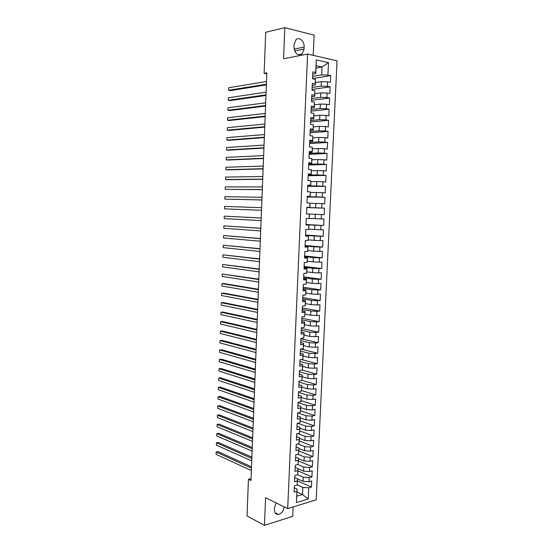 <?xml version="1.0" encoding="UTF-8"?>
<svg xmlns="http://www.w3.org/2000/svg" width="553" height="553" viewBox="0 0 553 553"><rect width="100%" height="100%" fill="white"/><g stroke="black" fill="none" stroke-linecap="round" stroke-linejoin="round"><path stroke-width="0.83" d="M313.219 55.348L314.118 35.157L284.823 27.65L265.703 32.295L264.12 73.321L266.822 73.86M316.198 499.815L337.047 60.865L307.62 54.049L287.691 508.601L316.198 499.815M287.691 508.601L265.585 497.7L264.458 525.35L292.689 516.336L293.111 506.935M296.996 491.976L302.505 494.52L308.235 498.979L308.754 487.829L311.443 487.048L311.726 480.972L309.037 481.732L309.224 477.661L311.92 476.914L312.203 470.817L309.507 471.55L309.701 467.472L312.39 466.753L312.68 460.642L309.984 461.34L310.171 457.255L312.867 456.564L313.157 450.439L310.461 451.11L310.648 447.011L313.344 446.354L313.634 440.216L310.931 440.845L311.125 436.732L313.827 436.117L314.111 429.958L311.415 430.559L311.602 426.432L314.304 425.845L314.595 419.672L311.892 420.239L312.086 416.105L314.788 415.552L315.079 409.365L312.369 409.897L312.563 405.75L315.272 405.231L315.563 399.024L312.853 399.529L313.046 395.367L315.756 394.883L316.046 388.662L313.337 389.125L313.53 384.964L316.24 384.508L316.53 378.266L313.821 378.701L314.014 374.526L316.731 374.105L317.021 367.849L314.304 368.25L314.498 364.061L317.215 363.674L317.512 357.397L314.795 357.763L314.989 353.567L317.705 353.215L318.003 346.925L315.279 347.256L315.48 343.047L318.196 342.722L318.493 336.418L315.77 336.715L315.97 332.491L318.687 332.208L318.984 325.89L316.261 326.152L316.461 321.915L319.178 321.666L319.475 315.328L316.751 315.556L316.952 311.311L319.675 311.097L319.973 304.738L317.249 304.931L317.443 300.673L320.173 300.493L320.47 294.12L317.74 294.279L317.94 290.014L320.671 289.869L320.968 283.475L318.238 283.599L318.438 279.32L321.169 279.21L321.466 272.802L318.735 272.892L318.936 268.599L321.666 268.523L321.97 262.101L319.233 262.157L319.434 257.85L322.171 257.816L322.468 251.373L319.738 251.387L319.938 247.073L322.669 247.067L322.973 240.61L320.235 240.59L320.436 236.262L323.173 236.297L323.477 229.82L320.74 229.765L320.94 225.424L323.678 225.5L323.982 219.002L321.245 218.912L321.445 214.557L324.189 214.668L324.493 208.156L321.749 208.025L321.95 203.663L324.694 203.808L324.998 197.276L322.254 197.11L322.461 192.734L325.205 192.914L325.51 186.368L322.765 186.167L322.966 181.778L325.717 181.999L326.021 175.432L323.277 175.19L323.477 170.794L326.229 171.05L326.54 164.469L323.781 164.186L323.989 159.782L326.74 160.073L327.051 153.471L324.3 153.153L324.5 148.736L327.258 149.061L327.57 142.446L324.811 142.093L325.019 137.656L327.777 138.022L328.088 131.386L325.33 130.999L325.53 126.547L328.295 126.955L328.606 120.298L325.841 119.87L326.049 115.411L328.814 115.86L329.125 109.183L326.36 108.713L326.567 104.247L329.332 104.731L329.643 98.033L326.878 97.528L327.093 93.042L329.858 93.568L330.169 86.856L327.404 86.309L327.611 81.816L330.376 82.376L330.694 75.65L312.528 78.526M308.235 498.979L296.367 502.587L297.127 489.066L294.279 487.767M309.327 214.087L306.486 213.963L309.327 214.087L309.134 218.504L306.293 218.407L305.996 225.043L308.837 225.112L308.636 229.516L305.795 229.46L305.505 236.076L308.339 236.11L308.145 240.507L305.304 240.486L305.014 247.08L307.848 247.08L307.655 251.463L304.814 251.477L304.523 258.057L307.357 258.016L307.164 262.385L304.33 262.44L304.032 269.007L306.867 268.924L306.673 273.279L303.839 273.376L303.549 279.922L306.376 279.804L306.182 284.145L303.355 284.277L303.065 290.802L305.892 290.65L305.698 294.984L302.871 295.15L302.581 301.661L305.401 301.475L305.208 305.788L302.387 305.996L302.097 312.486L304.917 312.258L304.724 316.572L301.903 316.807L301.613 323.277L304.433 323.021L304.24 327.314L301.42 327.59L301.136 334.047L303.956 333.749L303.763 338.035L300.943 338.346L300.659 344.782L303.473 344.457L303.279 348.729L300.466 349.067L300.175 355.489L302.996 355.123L302.802 359.388L299.989 359.768L299.705 366.169L302.512 365.768L302.325 370.019L299.512 370.434L299.228 376.821L302.035 376.386L301.848 380.623L299.035 381.072L298.751 387.446L301.565 386.969L301.371 391.199L298.565 391.683L298.281 398.036L301.088 397.531L300.901 401.741L298.095 402.266L297.811 408.598L300.618 408.059L300.424 412.262L297.625 412.815L297.341 419.133L300.141 418.559L299.954 422.755L297.155 423.342L296.871 429.64L299.671 429.031L299.484 433.213L296.685 433.835L296.408 440.119L299.201 439.476L299.014 443.644L296.221 444.301L295.938 450.571L298.738 449.893L298.551 454.054L295.751 454.746L295.475 460.995L298.267 460.283L298.081 464.43L295.288 465.156L295.012 471.391L297.804 470.644L297.618 474.778L294.825 475.539L294.549 481.753L297.341 480.979L297.155 485.105L294.369 485.893L294.092 492.094L296.878 491.285M306.486 213.976L306.784 207.32L309.632 207.458L309.984 203.117L309.784 207.506L306.777 207.41M316.053 68.047L322.033 67.017L328.503 62.655L316.261 59.876L315.694 72.478L312.825 71.869L312.514 78.754L315.383 79.335L315.182 83.897L312.314 83.33L312.003 90.194L314.871 90.733L314.671 95.289L311.802 94.763L311.498 101.607L314.36 102.105L314.159 106.646L311.291 106.162L310.986 112.985L313.855 113.448L313.648 117.976L310.786 117.526L310.482 124.328L313.344 124.75L313.143 129.264L310.281 128.863L309.977 135.644L312.839 136.031L312.639 140.531L309.777 140.165L309.473 146.932L312.334 147.271L312.134 151.764L309.272 151.432L308.975 158.179L311.83 158.483L311.629 162.962L308.774 162.672L308.477 169.405L311.325 169.667L311.125 174.133L308.277 173.884L307.973 180.596L310.827 180.817L310.627 185.269L307.779 185.061L307.475 191.753L310.323 191.939L310.129 196.377L307.281 196.204L306.984 202.882L309.825 203.027M328.503 62.655L327.922 75.063L330.694 75.65M251.055 478.615L248.442 479.292L250.986 480.509L266.864 72.83L264.12 73.321M315.404 82.556L321.362 81.65L321.162 86.144L312.127 87.457M327.611 81.816L321.362 81.65M327.404 86.309L321.162 86.144M316.261 59.876L315.798 73.667L312.721 74.178M315.694 72.478L315.798 73.667M314.899 93.678L320.851 92.869L320.65 97.356L311.636 98.517M327.093 93.042L320.851 92.869M326.878 97.528L320.65 97.356M315.383 79.335L315.293 84.989L312.217 85.445M315.182 83.897L315.293 84.989M314.401 104.773L320.339 104.068L320.139 108.533L311.145 109.549M326.567 104.247L320.339 104.068M326.36 108.713L320.139 108.533M314.871 90.733L314.781 96.284L311.712 96.685M314.671 95.289L314.781 96.284M313.904 115.84L319.828 115.224L319.627 119.683L310.655 120.547M326.049 115.411L319.828 115.224M325.841 119.87L319.627 119.683M314.36 102.105L314.277 107.545L311.215 107.897M314.159 106.646L314.277 107.545M313.406 126.872L319.323 126.354L319.122 130.798L310.164 131.517M325.53 126.547L319.323 126.354M325.33 130.999L319.122 130.798M313.855 113.448L313.772 118.777L310.717 119.075M313.648 117.976L313.772 118.777M312.915 137.877L318.818 137.455L318.611 141.886L309.673 142.46M325.019 137.656L318.818 137.455M324.811 142.093L318.611 141.886M313.344 124.75L313.268 129.976L310.219 130.225M313.143 129.264L313.268 129.976M312.417 148.847L318.307 148.529L318.106 152.946L309.189 153.375M324.5 148.736L318.307 148.529M324.3 153.153L318.106 152.946M312.839 136.031L312.77 141.139L309.728 141.34M312.639 140.531L312.77 141.139M311.927 159.789L317.802 159.568L317.602 163.971L308.705 164.262M323.989 159.782L317.802 159.568M323.781 164.186L317.602 163.971M312.334 147.271L312.265 152.282L309.231 152.428M312.134 151.764L312.265 152.282M311.436 170.704L317.304 170.573L317.104 174.969L308.221 175.114M323.477 170.794L317.304 170.573M323.277 175.19L317.104 174.969M311.83 158.483L311.768 163.384L308.74 163.488M311.629 162.962L311.768 163.384M310.945 181.591L316.8 181.55L316.599 185.939L307.738 185.939M322.966 181.778L316.8 181.55M322.765 186.167L316.599 185.939M311.325 169.667L311.27 174.465L308.249 174.513M310.461 192.444L316.302 192.499L316.102 196.875L307.254 196.73M322.461 192.734L316.302 192.499M322.254 197.11L316.102 196.875M310.827 180.817L310.772 185.511L307.758 185.511M309.97 203.276L315.804 203.421L315.604 207.783L306.777 207.499M321.95 203.663L315.804 203.421M321.749 208.025L315.604 207.783M310.323 191.939L310.274 196.522L307.268 196.474M324.189 214.668L306.486 213.928L315.307 214.315L315.106 218.656L309.293 218.38M321.445 214.557L315.307 214.315M321.245 218.912L315.106 218.656M306.009 224.663L314.809 225.175L314.609 229.509L308.809 229.136M320.94 225.424L314.809 225.175M320.74 229.765L314.609 229.509M309.486 214.087L309.134 218.504M305.533 235.357L314.311 236.007L314.118 240.327L308.332 239.864M320.436 236.262L314.311 236.007M320.235 240.59L314.118 240.327M308.837 225.112L306.003 224.85M308.996 225.023L308.636 229.516M305.056 246.023L313.821 246.804L313.62 251.117L307.848 250.564M319.938 247.073L313.821 246.804M319.738 251.387L313.62 251.117M308.339 236.11L305.519 235.709M308.505 235.931L308.145 240.507M304.585 256.654L313.33 257.58L313.129 261.88L307.371 261.237M319.434 257.85L313.33 257.58M319.233 262.157L313.129 261.88M307.848 247.08L305.035 246.541M308.014 246.811L307.655 251.463M304.109 267.265L312.839 268.323L312.639 272.608L306.887 271.876M318.936 268.599L312.839 268.323M318.735 272.892L312.639 272.608M307.357 258.016L307.53 257.657L304.551 257.339M307.53 257.657L307.164 262.385M303.638 277.841L312.348 279.037L312.155 283.316L306.41 282.486M318.438 279.32L312.348 279.037M318.238 283.599L312.155 283.316M306.867 268.924L307.039 268.475L304.074 268.108M307.039 268.475L306.673 273.279M303.168 288.389L311.857 289.724L311.664 293.989L305.933 293.076M317.94 290.014L311.857 289.724M317.74 294.279L311.664 293.989M306.376 279.804L306.556 279.265L303.597 278.85M306.556 279.265L306.182 284.145M302.698 298.917L311.374 300.376L311.18 304.634L305.463 303.632M317.443 300.673L311.374 300.376M317.249 304.931L311.18 304.634M305.892 290.65L306.072 290.021L303.12 289.565M306.072 290.021L305.698 294.984M302.235 309.41L310.89 311.007L310.696 315.251L304.986 314.159M316.952 311.311L310.89 311.007M316.751 315.556L310.696 315.251M305.401 301.475L305.595 300.756L302.643 300.251M305.595 300.756L305.208 305.788M301.765 319.876L310.406 321.604L310.212 325.841L304.516 324.659M316.461 321.915L310.406 321.604M316.261 326.152L310.212 325.841M304.917 312.258L305.111 311.457L302.166 310.904M305.111 311.457L304.724 316.572M301.302 330.314L309.922 332.18L309.728 336.397L304.046 335.132M315.97 332.491L309.922 332.18M315.77 336.715L309.728 336.397M304.433 323.021L304.634 322.129L301.689 321.535M304.634 322.129L304.24 327.314M300.839 340.724L309.438 342.722L309.245 346.931L303.576 345.577M315.48 343.047L309.438 342.722M315.279 347.256L309.245 346.931M303.956 333.749L304.15 332.775L301.219 332.132M304.15 332.775L303.763 338.035M300.376 351.114L308.961 353.236L308.768 357.432L303.106 356.001M314.989 353.567L308.961 353.236M314.795 357.763L308.768 357.432M303.473 344.457L303.673 343.392L300.749 342.701M303.673 343.392L303.279 348.729M299.913 361.468L308.477 363.722L308.291 367.911L302.643 366.39M314.498 364.061L308.477 363.722M314.304 368.25L308.291 367.911M302.996 355.123L303.196 353.975L300.279 353.243M303.196 353.975L302.802 359.388M299.45 371.796L308 374.181L307.814 378.356L302.173 376.752M314.014 374.526L308 374.181M313.821 378.701L307.814 378.356M302.512 365.768L302.726 364.538L299.809 363.756M302.726 364.538L302.325 370.019M298.993 382.102L307.523 384.611L307.337 388.78L301.71 387.086M313.53 384.964L307.523 384.611M313.337 389.125L307.337 388.78M302.035 376.386L302.249 375.065L299.346 374.243M302.249 375.065L301.848 380.623M298.537 392.374L307.046 395.015L306.86 399.169L301.247 397.393M313.046 395.367L307.046 395.015M312.853 399.529L306.86 399.169M301.565 386.969L301.779 385.572L298.876 384.701M301.779 385.572L301.371 391.199M298.081 402.625L306.576 405.39L306.383 409.538L300.784 407.679M312.563 405.75L306.576 405.39M312.369 409.897L306.383 409.538M301.088 397.531L301.309 396.045L298.413 395.132M301.309 396.045L300.901 401.741M297.625 412.842L306.099 415.745L305.913 419.872L300.327 417.93M312.086 416.105L306.099 415.745M311.892 420.239L305.913 419.872M300.618 408.059L300.839 406.49L297.949 405.536M300.839 406.49L300.424 412.262M297.694 423.225L305.629 426.066L305.443 430.186L299.864 428.16M311.602 426.432L305.629 426.066M311.415 430.559L305.443 430.186M300.141 418.559L300.369 416.907L297.486 415.911M300.369 416.907L299.954 422.755M297.756 433.6L305.159 436.358L304.973 440.471L299.408 438.356M311.125 436.732L305.159 436.358M310.931 440.845L304.973 440.471M299.671 429.031L299.906 427.296L297.023 426.259M299.906 427.296L299.484 433.213M297.777 443.941L304.689 446.624L304.503 450.723L298.952 448.531M310.648 447.011L304.689 446.624M310.461 451.11L304.503 450.723M299.201 439.476L299.436 437.665L296.567 436.58M299.436 437.665L299.014 443.644M297.749 454.248L304.226 456.868L304.039 460.953L298.496 458.679M310.171 457.255L304.226 456.868M309.984 461.34L304.039 460.953M298.738 449.893L298.973 447.999L296.104 446.872M298.973 447.999L298.551 454.054M297.687 464.534L303.756 467.078L303.569 471.156L298.039 468.799M309.701 467.472L303.756 467.078M309.507 471.55L303.569 471.156M298.267 460.283L298.509 458.306L295.648 457.137M298.509 458.306L298.081 464.43M297.597 474.785L303.293 477.267L303.106 481.331L297.583 478.891M309.224 477.661L303.293 477.267M309.037 481.732L303.106 481.331M297.804 470.644L298.046 468.585L295.191 467.375M298.046 468.585L297.618 474.778M297.182 484.877L302.83 487.421L302.505 494.52L296.802 496.214L297.127 489.066M308.754 487.829L302.83 487.421M297.341 480.979L297.583 478.843L294.735 477.585M297.583 478.843L297.155 485.105M264.458 525.35L247.032 515.977L248.442 479.292M284.823 27.65L283.551 58.763L307.62 54.049M312.625 76.362L321.673 74.904L322.033 67.017L316.157 65.724M296.367 502.587L296.802 496.214M327.922 75.063L321.673 74.904M276.113 502.891L274.509 507.744L274.433 509.52C274.509 512.901 275.843 514.546 278.429 514.449C281.588 513.55 283.509 511.027 284.187 506.873M304.143 47.04C304.585 41.316 299.228 36.408 296 39.692L294.023 44.62L293.94 46.618C294.832 53.53 297.528 55.984 302.021 53.987L304.06 49.017L304.143 47.04L294.141 49.113M311.443 487.048L297.493 480.854M311.92 476.914L297.943 470.921M312.39 466.753L298.392 460.96M312.867 456.564L298.841 450.978M313.344 446.354L299.291 440.969M313.827 436.117L299.74 430.932M314.304 425.845L300.189 420.874M314.788 415.552L300.632 410.782M315.272 405.231L301.06 400.655M315.756 394.883L301.475 390.508M316.24 384.508L301.897 380.333M316.731 374.105L302.049 370.061M317.215 363.674L301.44 359.568M317.705 353.215L300.666 349.047M318.196 342.722L300.922 338.768M318.687 332.208L301.378 328.517M319.178 321.666L301.841 318.238M319.675 311.097L302.297 307.924M320.173 300.493L302.761 297.59M320.671 289.869L303.224 287.228M321.169 279.21L303.687 276.839M321.666 268.523L304.15 266.422M322.171 257.816L304.613 255.984M322.669 247.067L305.083 245.511M323.173 236.297L305.546 235.011M323.678 225.5L306.016 224.483M324.493 208.156L306.77 207.582M324.998 197.276L307.247 196.986M325.51 186.368L307.717 186.361M326.021 175.432L308.194 175.702M326.54 164.469L308.671 165.022M327.051 153.471L309.148 154.308M327.57 142.446L309.625 143.573M328.088 131.386L310.109 132.803M328.606 120.298L310.586 122.006M329.125 109.183L311.069 111.174M329.643 98.033L311.553 100.321M330.169 86.856L312.037 89.434M251.518 466.815L218.062 451.607L216.168 452.029L251.463 468.149M216.085 454.317L216.168 452.029L216.085 454.317L251.373 470.568M251.892 457.158L218.373 442.455L216.479 442.863L251.843 458.444M216.403 445.158L216.479 442.863L216.403 445.158L251.746 460.87M252.272 447.481L218.691 433.289L216.797 433.67L252.223 448.718M216.721 435.971L216.797 433.67L216.721 435.971L252.127 451.151M252.645 437.776L219.009 424.096L217.115 424.462L252.603 438.964M217.032 426.764L217.115 424.462L217.032 426.764L252.507 441.405M253.025 428.05L219.327 414.881L217.433 415.227L252.984 429.19M217.35 417.536L217.433 415.227L217.35 417.536L252.887 431.637M253.405 418.296L219.652 405.639L217.744 405.971L253.364 419.388M217.668 408.287L217.744 405.971L217.668 408.287L253.267 421.835M253.786 408.522L219.97 396.383L218.069 396.695L253.744 409.559M217.986 399.017L218.069 396.695L217.986 399.017L253.654 412.02M254.166 398.72L220.288 387.107L218.387 387.397L254.131 399.708M218.304 389.72L218.387 387.397L218.304 389.72L254.034 402.176M254.553 388.897L220.612 377.803L218.705 378.072L254.518 389.83M218.622 380.409L218.705 378.072L218.622 380.409L254.421 392.305M254.933 379.047L220.93 368.478L219.023 368.733L254.898 379.932M218.947 371.07L219.023 368.733L218.947 371.07L254.802 382.406M255.32 369.169L221.255 359.132L219.347 359.367L255.286 370.005M219.264 361.71L219.347 359.367L219.264 361.71L255.189 372.487M255.707 359.27L221.58 349.766L219.672 349.98L255.673 360.051M219.589 352.33L219.672 349.98L219.589 352.33L255.576 362.547M256.094 349.344L221.905 340.372L219.99 340.565L256.067 350.077M219.914 342.922L219.99 340.565L219.914 342.922L255.963 352.572M256.481 339.397L222.23 330.957L220.315 331.136L256.454 340.074M220.232 333.494L220.315 331.136L220.232 333.494L256.357 342.577M256.869 329.422L222.555 321.521L220.64 321.68L256.841 330.051M220.557 324.044L220.64 321.68L220.557 324.044L256.744 332.56M257.256 319.42L222.88 312.065L220.965 312.203L257.235 319.993M220.882 314.574L220.965 312.203L220.882 314.574L257.138 322.51M257.65 309.397L223.212 302.581L221.29 302.698L257.629 309.915M221.207 305.076L221.29 302.698L221.207 305.076L257.532 312.438M258.037 299.346L223.536 293.076L221.622 293.18L258.023 299.816M221.539 295.558L221.622 293.18L221.539 295.558L257.919 302.346M258.431 289.267L223.868 283.551L221.947 283.634L258.417 289.682M221.864 286.019L221.947 283.634L221.864 286.019L258.32 292.219M258.825 279.161L222.271 274.06L258.811 279.528M222.195 276.459L222.271 274.06L222.195 276.459L258.714 282.071M259.219 269.034L222.603 264.465L259.205 269.346M222.52 266.871L222.603 264.465L222.52 266.871L259.108 271.896M259.613 258.88L222.935 254.85L259.606 259.136M222.852 257.256L222.935 254.85L222.852 257.256L259.502 261.693M260.014 248.705L223.267 245.214L260.007 248.905M223.184 247.626L223.267 245.214L223.184 247.626L259.903 251.463M260.408 238.495L223.599 235.55L260.401 238.647M223.516 237.97L223.599 235.55L223.516 237.97L260.304 241.212M260.809 228.265L223.93 225.866L260.802 228.354M223.847 228.285L223.93 225.866L223.847 228.285L260.705 230.933M261.21 218.006L224.262 216.154L261.203 218.041M224.179 218.587L224.262 216.154L224.179 218.587L261.106 220.626M261.507 210.292L224.511 208.861L224.594 206.421L261.61 207.7M261.507 210.299L224.511 208.861L224.594 206.421M261.908 199.93L224.85 199.108L224.933 196.668L262.011 197.338M261.908 199.992L224.85 199.108L224.933 196.668M262.316 189.541L225.182 189.333L225.265 186.886L262.419 186.942M262.309 189.658L225.182 189.333L225.265 186.886M262.723 179.131L225.52 179.531L225.603 177.078L262.82 176.525M262.716 179.303L227.456 179.677L225.52 179.531L225.603 177.078M263.124 168.686L225.859 169.709L225.942 167.255L263.228 166.073M263.117 168.921L227.795 169.875L225.859 169.709L225.942 167.255M263.532 158.22L226.191 159.865L226.281 157.398L263.636 155.6M263.525 158.504L228.14 160.052L226.191 159.865L226.281 157.398M263.947 147.727L226.536 149.994L226.619 147.527L264.044 145.1M263.933 148.066L228.479 150.202L226.536 149.994L226.619 147.527M264.355 137.199L226.875 140.103L226.958 137.621L264.458 134.566M264.341 137.6L228.818 140.324L226.875 140.103L226.958 137.621M264.763 126.651L227.214 130.183L227.297 127.695L264.866 124.01M264.749 127.114L229.163 130.432L227.214 130.183L227.297 127.695M265.177 116.075L227.553 120.236L227.642 117.748L265.281 113.427M265.157 116.593L229.502 120.506L227.553 120.236L227.642 117.748M265.592 105.471L227.898 110.268L227.981 107.773L265.696 102.817M265.564 106.045L229.848 110.559L227.898 110.268L227.981 107.773M266.007 94.833L228.237 100.28L228.327 97.777L266.111 92.171M265.979 95.469L230.193 100.591L228.237 100.28L228.327 97.777M266.422 84.174L228.583 90.263L228.672 87.754L266.525 81.505M266.394 84.865L230.539 90.595L228.583 90.263L228.672 87.754M294.701 50.924L304.06 49.017M275.111 512.762L278.429 514.449M298.247 54.733L302.021 53.987"/></g></svg>
